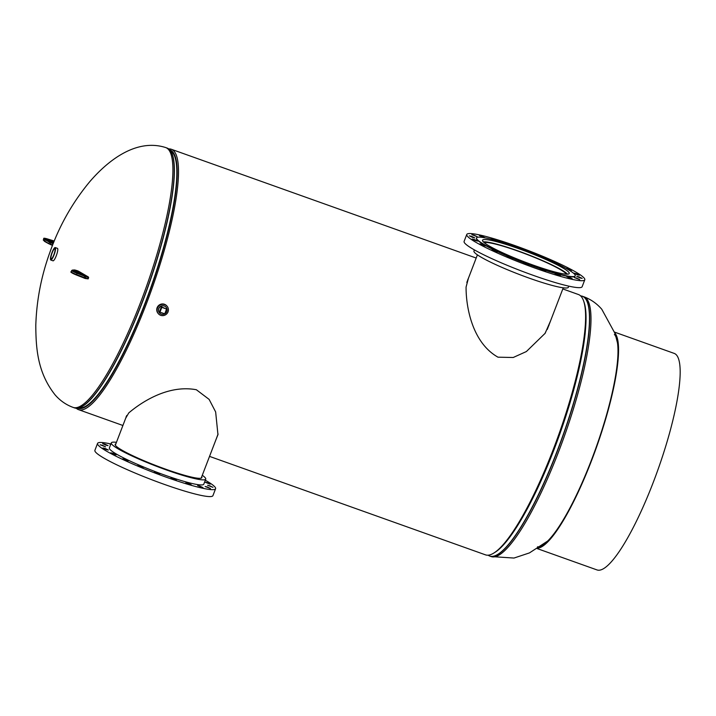 <?xml version="1.0" encoding="UTF-8"?>
<svg xmlns="http://www.w3.org/2000/svg" width="716" height="716" viewBox="0 0 716 716"><rect width="100%" height="100%" fill="white"/><g stroke="black" fill="none" stroke-linecap="round" stroke-linejoin="round"><path stroke-width="1.07" d="M544.903 333.656L549.494 323.632M468.425 278.238L466.08 287.062C465.919 304.962 471.379 342.176 497.987 357.186L513.211 357.499L526.376 351.547L545.136 333.298L550.55 320.893M468.228 278.775L467.897 279.303M125.712 418.18L128.764 412.917C138.609 404.567 166.309 384.116 196.372 389.746L209.126 399.394L215.65 411.96L217.95 434.648L215.355 441.208M583.683 301.132L584.149 302.474A137.06 28.354 109.6 0 1 554.103 449.218A137.06 28.354 109.6 0 1 494.998 552.322L493.789 553.074A138.215 28.586 -70.4 0 0 553.396 449.111A138.215 28.586 -70.4 0 0 583.683 301.132A138.215 28.586 -70.4 0 0 578.403 294.509L562.812 288.942M209.537 456.387L485.511 554.855A138.215 28.586 -70.4 0 0 493.789 553.074M77.829 408.174A137.06 28.354 -70.4 0 0 145.285 303.351A137.06 28.354 -70.4 0 0 169.943 149.993M168.743 148.937A138.215 28.586 109.6 0 1 171.357 149.277A138.215 28.586 109.6 0 1 146.35 303.87A138.215 28.586 109.6 0 1 78.465 409.624A138.215 28.586 109.6 0 1 76.227 408.227M171.536 151.479A136.488 28.228 109.6 0 1 145.196 303.253A136.488 28.228 109.6 0 1 79.995 408.03A136.488 28.228 109.6 0 0 149.483 291.77A136.488 28.228 109.6 0 0 172.628 152.508A136.488 28.228 109.6 0 0 171.536 151.479M126.097 417.168L126.132 416.667M218.076 433.994L216.33 438.693M166.067 307.155A4.368 4.242 138.7 0 0 158.719 308.551A4.368 4.242 138.7 0 0 159.507 312.91M167.061 306.188L166.73 305.813A5.746 5.585 138.7 0 0 157.117 307.71A5.746 5.585 138.7 0 0 158.093 313.393L158.424 313.778A5.746 5.585 138.7 0 0 168.036 311.872A5.746 5.585 138.7 0 0 167.061 306.188A5.746 5.585 138.7 0 0 157.448 308.095A5.746 5.585 138.7 0 0 158.424 313.778M53.843 254.753A5.459 1.128 -70.4 0 0 54.837 248.649A5.459 1.128 -70.4 0 0 52.152 252.82A5.459 1.128 -70.4 0 0 51.167 258.932A5.459 1.128 -70.4 0 0 53.843 254.753M50.773 260.015L53.02 260.812A6.605 1.369 -70.4 0 0 56.269 255.755A6.605 1.369 -70.4 0 0 57.468 248.363L55.213 247.566A6.605 1.369 -70.4 0 0 51.973 252.623A6.605 1.369 -70.4 0 0 50.773 260.015A6.605 1.369 -70.4 0 0 54.022 254.959A6.605 1.369 -70.4 0 0 55.213 247.566M158.809 308.65A4.368 4.242 138.7 0 0 159.552 312.964A4.368 4.242 138.7 0 0 166.855 311.523A4.368 4.242 138.7 0 0 166.112 307.2A4.368 4.242 138.7 0 0 158.809 308.65M161.377 306.851L159.543 311.621L159.981 312.131L164.734 313.823L166.559 309.043L161.377 306.851L161.816 307.352L159.981 312.131M166.559 309.043L161.816 307.352M566.284 274.183A44.249 4.949 21 0 0 565.837 273.548A44.249 4.949 21 0 0 525.016 253.688A44.249 4.949 21 0 0 484.267 242.697M567.484 274.183A45.976 5.146 21 0 0 567.43 274.112A45.976 5.146 21 0 0 526.716 254.126A45.976 5.146 21 0 0 483.372 241.892M115.858 443.848A46.433 5.191 21 0 0 115.169 444.359A46.433 5.191 21 0 0 165.718 469.204A46.433 5.191 21 0 0 201.867 477.644A46.433 5.191 21 0 0 201.697 476.793M110.676 444.511L110.139 444.493L110.55 444.842M104.894 444.117L102.657 443.589L105.789 445.128L108.026 445.647L104.894 444.117M102.433 445.307L100.195 444.788L105.556 446.847L102.433 445.307M105.216 448.485L102.979 447.965L106.111 449.505L108.349 450.024L105.216 448.485M112.994 453.335L110.756 452.816L116.117 454.875L112.994 453.335M124.987 459.377L122.749 458.858L128.11 460.916L124.987 459.377M140.032 466.027L137.794 465.507L140.918 467.047L143.155 467.566L140.032 466.027M156.652 472.632L154.414 472.113L157.538 473.652L159.775 474.171L156.652 472.632M173.218 478.548L170.981 478.02L174.104 479.559L176.342 480.087L173.218 478.548M188.111 483.184L185.874 482.665L191.244 484.723L188.111 483.184M199.88 486.101L197.643 485.582L203.004 487.641L199.88 486.101M207.363 487.005L205.125 486.486L210.486 488.545L207.363 487.005M209.824 485.806L207.586 485.287L212.956 487.345L209.824 485.806M207.04 482.629L204.803 482.11L210.164 484.168L207.04 482.629M116.439 442.327A50.576 5.656 21 0 0 111.302 442.882L109.36 447.947A50.576 5.656 21 0 0 164.42 475.003A50.576 5.656 21 0 0 203.783 484.186L205.734 479.129A50.576 5.656 21 0 0 202.279 475.281M111.302 442.882A50.576 5.656 21 0 0 166.363 469.938A50.576 5.656 21 0 0 205.734 479.129M110.882 443.983A63.214 7.071 21 0 0 97.555 443.41L94.897 450.346A63.214 7.071 21 0 0 163.722 484.168A63.214 7.071 21 0 0 212.929 495.651L215.588 488.724A63.214 7.071 21 0 0 205.304 480.23M97.555 443.41A63.214 7.071 21 0 0 166.381 477.241A63.214 7.071 21 0 0 215.588 488.724M518.679 248.658A46.433 5.191 -159 0 1 569.229 273.503A46.433 5.191 -159 0 1 533.08 265.072A46.433 5.191 -159 0 1 482.53 240.227A46.433 5.191 -159 0 1 518.679 248.658M539.569 255.97L541.43 256.158L544.563 257.688L542.916 257.375M554.452 262.512L556.475 262.808L559.599 264.338L556.592 263.524M568.468 268.849L571.601 270.388L566.231 268.33L568.468 268.849M576.237 273.7L579.369 275.239L577.132 274.711L574.008 273.172L576.237 273.7M579.029 276.877L582.162 278.417L579.924 277.889L576.792 276.349L579.029 276.877M576.559 278.068L579.692 279.607L574.322 277.548L576.559 278.068M569.077 277.164L572.209 278.703L569.972 278.184L566.848 276.645L569.077 277.164M557.317 274.255L560.44 275.785L558.212 275.266L555.079 273.727L557.317 274.255M542.424 269.61L545.547 271.149L543.31 270.63L540.186 269.091L542.424 269.61M525.848 263.703L528.981 265.233L526.743 264.714L523.62 263.175L525.848 263.703M509.237 257.098L512.361 258.637L507 256.57L509.237 257.098M494.192 250.448L497.316 251.978L495.078 251.459L491.955 249.92L494.192 250.448M482.199 244.398L485.323 245.937L479.962 243.879L482.199 244.398M474.422 239.547L477.554 241.086L475.317 240.567L472.184 239.028L474.422 239.547M471.629 236.37L474.762 237.909L472.524 237.39L469.401 235.85L471.629 236.37M474.099 235.179L477.232 236.719L471.862 234.66L474.099 235.179M481.582 236.083L484.714 237.623L479.344 235.564L481.582 236.083M494.505 240.111L491.113 238.473L493.351 239.001L496.143 240.558M507.823 244.138L506.006 243.118L508.244 243.637L510.964 245.185M523.432 249.615L522.573 249.025L524.81 249.553L527.128 251.012M568.808 286.149L568.388 287.25A50.576 5.656 -159 0 1 529.017 278.068A50.576 5.656 -159 0 1 473.956 251.003L474.386 249.902M535.586 268.303A63.214 7.071 -159 0 1 466.76 234.481A63.214 7.071 -159 0 1 515.967 245.964A63.214 7.071 -159 0 1 584.793 279.786A63.214 7.071 -159 0 1 535.586 268.303M584.793 279.786L582.135 286.713A63.214 7.071 -159 0 1 532.919 275.23A63.214 7.071 -159 0 1 464.102 241.408L466.76 234.481M534.082 266.209A52.868 5.916 -159 0 1 476.525 237.918A52.868 5.916 -159 0 1 517.677 247.521A52.868 5.916 -159 0 1 575.243 275.812A52.868 5.916 -159 0 1 534.082 266.209M575.243 275.812L575.136 276.081A52.868 5.916 -159 0 1 533.975 266.477A52.868 5.916 -159 0 1 476.417 238.186L476.525 237.918M614.382 334.372A113.504 23.476 109.6 0 1 595.22 449.916A113.504 23.476 109.6 0 1 537.465 546.863M537.331 548.635L596.956 569.909A114.936 23.771 -70.4 0 0 655.722 475.827A114.936 23.771 -70.4 0 0 676.513 355.029A114.936 23.771 -70.4 0 0 674.203 353.4L614.579 332.126M614.892 333.038A114.936 23.771 109.6 0 1 596.347 447.661A114.936 23.771 109.6 0 1 538.146 548.125M165.745 147.577A137.928 28.533 109.6 0 1 168.511 149.519A137.928 28.533 109.6 0 1 143.567 294.482A137.928 28.533 109.6 0 1 73.041 407.377C66.078 404.809 60.09 400.647 55.087 394.874C37.671 372.821 35.907 348.889 35.8 325.359C36.561 300.586 41.206 276.385 49.753 252.748C58.945 226.435 72.289 202.744 89.777 181.667C109.02 159.274 137.087 138.376 165.745 147.577L167.07 148.051A137.928 28.533 109.6 0 1 169.835 149.993A137.928 28.533 109.6 0 1 144.892 294.965A137.928 28.533 109.6 0 1 74.374 407.851L77.131 408.218A137.884 28.524 109.6 0 1 75.654 408.156M167.07 148.051L171.929 151.855A136.523 28.237 109.6 0 1 172.475 152.419A136.523 28.237 109.6 0 1 149.877 290.177A136.523 28.237 109.6 0 1 80.541 407.995L77.131 408.218A137.884 28.524 109.6 0 0 147.165 289.228A137.884 28.524 109.6 0 0 169.987 150.091A137.884 28.524 109.6 0 0 169.441 149.519A137.884 28.524 109.6 0 0 168.251 148.624M549.798 539.649L529.437 552.913L513.99 558.05L491.131 556.556A137.928 28.533 -70.4 0 0 561.648 443.66A137.928 28.533 -70.4 0 0 586.592 298.697A137.928 28.533 -70.4 0 0 583.826 296.746C590.789 299.315 596.777 303.486 601.78 309.258L615.062 333.54L618.543 346.983M514.401 530.493A136.523 28.237 -70.4 0 0 585.348 331.66M488.616 555.509A137.928 28.533 -70.4 0 0 489.798 556.081L488.124 555.195A137.884 28.524 -70.4 0 0 558.722 446.945A137.884 28.524 -70.4 0 0 585.088 298.196A137.884 28.524 -70.4 0 0 580.649 295.914M491.131 556.556L489.798 556.081A137.928 28.533 -70.4 0 0 560.324 443.186A137.928 28.533 -70.4 0 0 585.267 298.223A137.928 28.533 -70.4 0 0 582.502 296.272A137.928 28.533 -70.4 0 0 581.213 295.976M548.912 325.512A135.199 27.969 -70.4 0 0 548.563 326.066M53.154 243.726L50.666 242.715L50.174 243.995L52.653 244.997M54.148 241.006L47.489 238.956A6.435 0.716 21 0 0 45.484 239.314L50.925 242.268L50.666 242.715L49.395 242.115L48.903 243.395L50.093 244.398L44.482 240.925A6.9 0.77 21 0 1 43.309 239.967L43.801 238.688A6.9 0.77 -159 0 0 44.974 239.645L44.607 241.426L43.309 239.967M50.925 242.268L53.261 243.225L52.438 245.355L44.607 241.426L48.974 243.861M49.905 241.793L49.395 242.115L44.974 239.645L45.484 239.314M53.566 242.715L47.686 240.191A4.985 0.555 -159 0 1 45.86 238.884A4.985 0.555 -159 0 1 49.61 239.842L54.085 241.444M52.438 245.355L50.093 244.398M53.888 241.91L53.458 242.688M53.861 241.364L53.772 241.874L49.52 240.352L49.288 240.943M49.61 239.842L49.52 240.352A4.529 0.51 21 0 0 46.343 239.475M53.53 242.697L53.494 242.706A0.456 0.448 79.9 0 1 53.566 242.697L46.012 239.538M54.183 241.015L47.435 238.938M84.014 278.05L76.549 274.622L87.656 278.793L88.149 277.513L77.042 273.342A6.9 0.77 -159 0 1 71.707 270.478L71.215 271.758A6.9 0.77 21 0 0 76.549 274.622L77.283 272.894L88.283 276.922L78.312 271.104L74.652 269.977L72.531 270.12A6.435 0.716 21 0 0 77.283 272.894M85.293 278.497L88.157 278.873L88.65 277.593L88.077 276.958M88.489 277.45L88.283 276.922M88.157 278.873L85.258 278.497L86.045 276.349M71.654 272.259A6.435 0.716 -159 0 0 76.451 275.025L85.258 278.497L84.014 278.059L84.837 275.92M79.583 272.17L84.712 275.168L79.055 273.396A4.985 0.555 -159 0 1 74.357 271.346A4.985 0.555 -159 0 1 74.5 270.738L79.583 272.17L74.688 271.328A4.529 0.51 21 0 0 74.24 271.266M74.625 271.489L74.5 270.738M76.889 272.554L76.979 271.23M77.104 272.644L77.337 271.319M77.632 272.859L77.883 271.48M78.751 273.279L79.055 272.492L83.056 274.819M83.298 274.917L79.055 273.396M83.316 274.917L83.781 275.069M83.709 275.051L84.676 275.311L84.309 275.588M75.386 270.138L77.418 270.738M74.652 269.977L75.323 270.111M72.531 270.12L71.707 270.478M171.357 149.277L476.185 258.037M78.465 409.624L122.91 425.483M73.041 407.377L74.374 407.851M583.826 296.746L580.64 295.905M201.178 478.154L217.986 434.379M115.339 445.209L126.741 415.486M563.25 287.805L547.257 329.467M477.411 254.851L466.814 282.453M47.462 238.947C44.535 238.088 43.318 237.998 43.801 238.688M79.046 273.387L73.918 271.328M76.451 275.025C71.761 272.975 70.016 271.883 71.215 271.758M77.391 270.729L88.354 276.949M74.455 269.95L72.334 270.093"/></g></svg>
